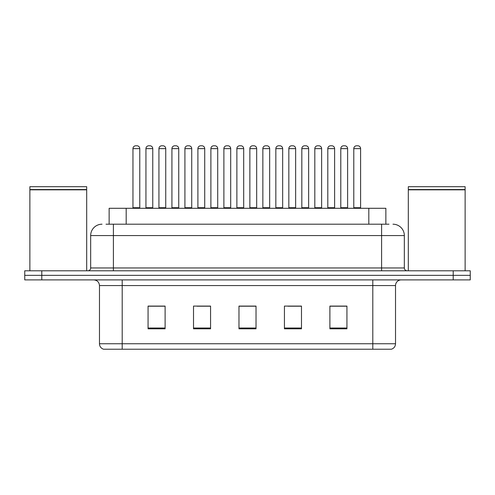<?xml version="1.0" encoding="UTF-8"?>
<svg xmlns="http://www.w3.org/2000/svg" width="495" height="495" viewBox="0 0 495 495"><rect width="100%" height="100%" fill="white"/><g stroke="black" fill="none" stroke-linecap="round" stroke-linejoin="round"><path stroke-width="0.74" d="M109.141 224.204L109.141 208.29L385.859 208.29L385.859 224.204M391.149 349.216L372.797 349.216L372.797 343.759L395.524 343.759L395.524 285.572A5.68 5.68 0 0 1 401.21 279.892M390.982 349.216L103.566 349.216A5.68 5.68 0 0 1 99.476 343.759L99.476 285.572C99.136 282.119 97.243 280.226 93.79 279.892M41.797 270.796L470.25 270.796L470.25 275.344L24.75 275.344L24.75 279.892L41.797 279.892L41.797 275.344L24.75 275.344L24.75 270.796L41.797 270.796L41.797 275.344L470.25 275.344L470.25 279.892L41.797 279.892M346.939 328.816L346.939 306.083L329.893 306.083L329.893 328.816L346.939 328.816M301.48 328.816L301.48 306.083L284.433 306.083L284.433 328.816L301.48 328.816M165.107 328.816L165.107 306.083L148.061 306.083L148.061 328.816L165.107 328.816M210.567 328.816L210.567 306.083L193.52 306.083L193.52 328.816L210.567 328.816M256.026 328.816L256.026 306.083L238.974 306.083L238.974 328.816L256.026 328.816M362.575 349.216L132.425 349.216M339.941 306.201L335.474 306.201M210.041 306.201L205.574 306.201M197.053 306.201L210.567 306.201M158.084 306.201L153.617 306.201M300.972 306.201L296.505 306.201M287.979 306.201L301.48 306.201M249.01 306.201L244.542 306.201M256.026 306.201L238.974 306.201M165.107 306.201L148.061 306.201M346.939 306.201L329.893 306.201M106.27 224.204L388.99 224.204M106.01 224.204L113.398 224.204L113.398 235.564L90.665 235.564L90.665 267.956A2.84 2.84 0 0 1 87.825 270.796M102.032 224.204A11.366 11.366 0 0 0 90.665 235.564M392.968 224.204A11.366 11.366 0 0 1 404.335 235.564L404.335 267.956C404.502 269.682 405.448 270.629 407.175 270.796M152.763 148.624L145.945 148.624A2.84 2.84 0 0 1 148.785 145.784L149.923 145.784A2.84 2.84 0 0 1 152.763 148.624L152.763 207.721A0.569 0.569 0 0 0 153.332 208.29M145.945 148.624L145.945 207.721A0.569 0.569 0 0 1 145.375 208.29M132.957 148.624A2.84 2.84 0 0 1 135.797 145.784L136.929 145.784A2.84 2.84 0 0 1 139.776 148.624L132.957 148.624L132.957 207.721A0.569 0.569 0 0 1 132.388 208.29M139.776 148.624L139.776 207.721A0.569 0.569 0 0 0 140.339 208.29M148.785 145.784L149.923 145.784M171.926 148.624L171.926 207.721L178.745 207.721L178.745 148.624L171.926 148.624A2.84 2.84 0 0 1 174.766 145.784L175.904 145.784A2.84 2.84 0 0 1 178.745 148.624L178.745 207.721A0.569 0.569 0 0 0 179.314 208.29M171.926 207.721A0.569 0.569 0 0 1 171.357 208.29M197.338 208.29A0.569 0.569 0 0 0 197.901 207.721L197.901 148.624L197.901 207.721L204.726 207.721L204.726 148.624L197.901 148.624A2.84 2.84 0 0 1 200.747 145.784L201.88 145.784A2.84 2.84 0 0 1 204.726 148.624L204.726 207.721A0.569 0.569 0 0 0 205.289 208.29M230.701 148.624L223.882 148.624A2.84 2.84 0 0 1 226.722 145.784L227.861 145.784A2.84 2.84 0 0 1 230.701 148.624L230.701 207.721A0.569 0.569 0 0 0 231.27 208.29M223.882 148.624L223.882 207.721A0.569 0.569 0 0 1 223.313 208.29M249.864 148.624L249.864 207.721L256.682 207.721L256.682 148.624L249.864 148.624A2.84 2.84 0 0 1 252.704 145.784L253.842 145.784A2.84 2.84 0 0 1 256.682 148.624L256.682 207.721A0.569 0.569 0 0 0 257.252 208.29M249.864 207.721A0.569 0.569 0 0 1 249.294 208.29M158.932 148.624A2.84 2.84 0 0 1 161.778 145.784L162.911 145.784A2.84 2.84 0 0 1 165.751 148.624L158.932 148.624L158.932 207.721A0.569 0.569 0 0 1 158.363 208.29M165.751 148.624L165.751 207.721A0.569 0.569 0 0 0 166.32 208.29M184.913 148.624A2.84 2.84 0 0 1 187.754 145.784L188.892 145.784A2.84 2.84 0 0 1 191.732 148.624L184.913 148.624L184.913 207.721A0.569 0.569 0 0 1 184.344 208.29M191.732 148.624L191.732 207.721A0.569 0.569 0 0 0 192.301 208.29M210.895 148.624A2.84 2.84 0 0 1 213.735 145.784L214.873 145.784A2.84 2.84 0 0 1 217.713 148.624L210.895 148.624L210.895 207.721A0.569 0.569 0 0 1 210.326 208.29M217.713 148.624L217.713 207.721A0.569 0.569 0 0 0 218.283 208.29M174.766 145.784L175.904 145.784M200.747 145.784L201.88 145.784M226.722 145.784L227.861 145.784M252.704 145.784L253.842 145.784M29.867 189.826L86.687 189.826L29.867 189.826L29.867 270.796M86.687 189.826L86.687 270.796M86.402 189.542L30.146 189.542M86.687 189.257L86.687 186.695L29.867 186.695L29.867 189.257M408.313 189.826L465.133 189.826L408.313 189.826L408.313 270.796M465.133 189.826L465.133 270.796M464.854 189.542L408.598 189.542M465.133 189.257L465.133 186.695L408.313 186.695L408.313 189.257M236.876 148.624A2.84 2.84 0 0 1 239.716 145.784L240.855 145.784A2.84 2.84 0 0 1 243.695 148.624L236.876 148.624L236.876 207.721A0.569 0.569 0 0 1 236.307 208.29M243.695 148.624L243.695 207.721A0.569 0.569 0 0 0 244.264 208.29M275.845 148.624L275.845 207.721L282.664 207.721L282.664 148.624L275.845 148.624A2.84 2.84 0 0 1 278.685 145.784L279.824 145.784A2.84 2.84 0 0 1 282.664 148.624L282.664 207.721A0.569 0.569 0 0 0 283.233 208.29M275.845 207.721A0.569 0.569 0 0 1 275.276 208.29M308.645 148.624L301.826 148.624A2.84 2.84 0 0 1 304.666 145.784L305.799 145.784A2.84 2.84 0 0 1 308.645 148.624L308.645 207.721A0.569 0.569 0 0 0 309.208 208.29M301.826 148.624L301.826 207.721A0.569 0.569 0 0 1 301.257 208.29M334.62 148.624L327.801 148.624A2.84 2.84 0 0 1 330.648 145.784L331.78 145.784A2.84 2.84 0 0 1 334.62 148.624L334.62 207.721A0.569 0.569 0 0 0 335.189 208.29M327.801 148.624L327.801 207.721A0.569 0.569 0 0 1 327.238 208.29M360.601 148.624L353.783 148.624A2.84 2.84 0 0 1 356.623 145.784L357.761 145.784A2.84 2.84 0 0 1 360.601 148.624L360.601 207.721A0.569 0.569 0 0 0 361.171 208.29M353.783 148.624L353.783 207.721A0.569 0.569 0 0 1 353.213 208.29M262.851 148.624A2.84 2.84 0 0 1 265.697 145.784L266.83 145.784A2.84 2.84 0 0 1 269.67 148.624L262.851 148.624L262.851 207.721A0.569 0.569 0 0 1 262.288 208.29M269.67 148.624L269.67 207.721A0.569 0.569 0 0 0 270.239 208.29M288.833 148.624A2.84 2.84 0 0 1 291.673 145.784L292.811 145.784A2.84 2.84 0 0 1 295.651 148.624L288.833 148.624L288.833 207.721A0.569 0.569 0 0 1 288.263 208.29M295.651 148.624L295.651 207.721A0.569 0.569 0 0 0 296.22 208.29M314.814 148.624A2.84 2.84 0 0 1 317.654 145.784L318.792 145.784A2.84 2.84 0 0 1 321.632 148.624L314.814 148.624L314.814 207.721A0.569 0.569 0 0 1 314.245 208.29M321.632 148.624L321.632 207.721A0.569 0.569 0 0 0 322.202 208.29M340.795 148.624A2.84 2.84 0 0 1 343.635 145.784L344.774 145.784A2.84 2.84 0 0 1 347.614 148.624L340.795 148.624L340.795 207.721A0.569 0.569 0 0 1 340.226 208.29M347.614 148.624L347.614 207.721A0.569 0.569 0 0 0 348.183 208.29M278.685 145.784L279.824 145.784M304.666 145.784L305.799 145.784M330.648 145.784L331.78 145.784M126.188 224.204L126.188 208.29M368.812 224.204L368.812 208.29M372.797 279.892L372.797 285.572L99.476 285.572M395.524 285.572L372.797 285.572L372.797 343.759L122.203 343.759L122.203 349.216M99.476 343.759L122.203 343.759L122.203 279.892M453.203 279.892L453.203 270.796M256.026 328.024L238.974 328.024M210.567 328.024L193.52 328.024M165.107 328.024L148.061 328.024M301.48 328.024L284.433 328.024M346.939 328.024L329.893 328.024M113.398 270.796L113.398 267.956L404.335 267.956M90.665 267.956L113.398 267.956L113.398 235.564L381.602 235.564L381.602 270.796M404.335 235.564L381.602 235.564L381.602 224.204M145.945 207.721L152.763 207.721M132.957 207.721L139.776 207.721M223.882 207.721L230.701 207.721M158.932 207.721L165.751 207.721M184.913 207.721L191.732 207.721M210.895 207.721L217.713 207.721M236.876 207.721L243.695 207.721M301.826 207.721L308.645 207.721M327.801 207.721L334.62 207.721M353.783 207.721L360.601 207.721M262.851 207.721L269.67 207.721M288.833 207.721L295.651 207.721M314.814 207.721L321.632 207.721M340.795 207.721L347.614 207.721M391.434 349.216C394.008 348.301 395.369 346.481 395.524 343.759"/></g></svg>
